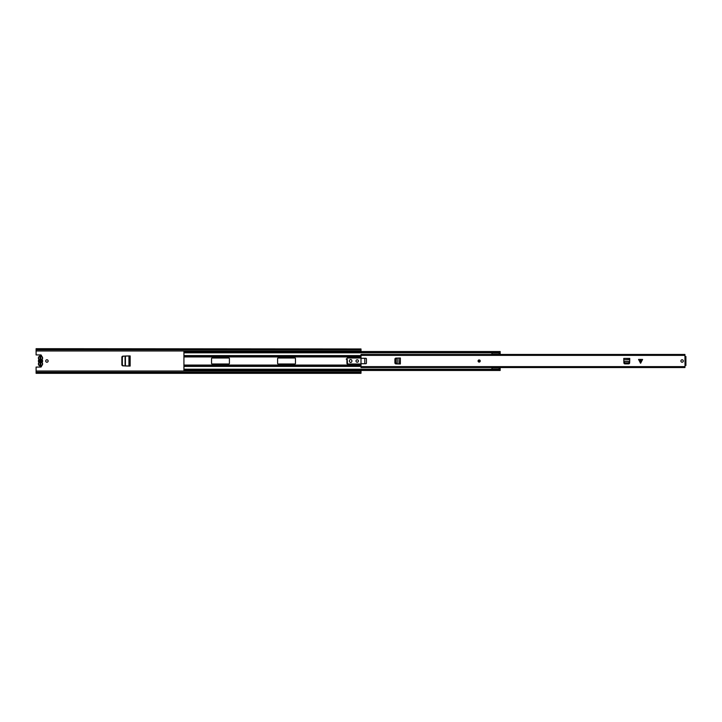 <?xml version="1.0" encoding="UTF-8"?>
<svg xmlns="http://www.w3.org/2000/svg" width="722" height="722" viewBox="0 0 722 722"><rect width="100%" height="100%" fill="white"/><g stroke="black" fill="none" stroke-linecap="round" stroke-linejoin="round"><path stroke-width="1.08" d="M40.125 356.939L40.125 357.697L40.775 357.697L40.775 365.061L40.775 364.303L40.125 364.303L40.125 365.061L40.125 362.688A1.733 1.733 0 0 1 40.125 359.312L40.125 361.659A0.758 0.758 0 0 1 40.125 360.341L40.125 356.939L40.775 356.939M46.93 359.782A1.218 1.218 0 0 0 45.712 361A1.218 1.218 0 0 0 46.93 362.218A1.218 1.218 0 0 0 48.148 361A1.218 1.218 0 0 0 46.93 359.782M357.209 359.782A1.218 1.218 0 0 0 355.991 361A1.218 1.218 0 0 0 357.209 362.218A1.218 1.218 0 0 0 358.428 361A1.218 1.218 0 0 0 357.209 359.782M350.657 362.435A1.245 1.245 0 0 0 351.903 361.19L351.903 360.81A1.245 1.245 0 0 0 350.657 359.565A1.245 1.245 0 0 0 349.412 360.81L349.412 361.19A1.245 1.245 0 0 0 350.657 362.435M121.874 364.763L121.874 357.237A1.083 1.083 0 0 1 122.902 356.154L130.159 355.937L130.159 366.063L122.902 365.846A1.083 1.083 0 0 1 121.874 364.763M346.921 358.843A1.083 1.083 0 0 1 347.273 359.592L347.49 363.978L347.39 361.839L346.921 361.839M356.127 370.476L356.127 371.018M358.292 371.018L358.292 370.476M358.292 351.524L358.292 350.982M356.127 350.982L356.127 351.524M41.398 356.163A0.812 0.812 0 0 0 40.703 354.935L36.1 354.935L36.1 350.982L361 350.982L361 351.524M36.1 373.048L361 373.31L36.1 373.31L36.1 367.065L40.703 367.065A0.812 0.812 0 0 0 41.398 365.837M361 358.022L361 363.978M361 370.476L361 371.018L36.1 371.018M361 348.952L36.1 348.69L361 348.952L361 350.982M36.1 350.982L36.1 348.952M361 373.048L361 371.018M40.775 364.863L40.125 364.863M347.291 359.935L346.208 359.051M128.949 366.063L125.411 365.973L125.411 356.027L128.949 355.937L128.949 366.063M123.354 365.864L122.361 364.79L122.361 357.209L123.354 356.136M129.238 366.063L129.238 355.937M38.609 361.921L39.051 362.796A0.541 0.541 0 0 0 39.051 362.128A1.841 1.841 0 0 1 39.051 359.872A0.541 0.541 0 0 0 39.051 359.204L38.844 359.375A2.112 2.112 0 0 1 40.504 355.964A2.112 2.112 0 0 1 42.174 359.375L42.174 359.7A2.112 2.112 0 0 1 42.174 362.3L42.408 361.921M38.898 359.538L38.609 360.079M38.392 363.924A2.112 2.112 0 0 0 40.504 366.036A2.112 2.112 0 0 0 42.616 363.924A2.112 2.112 0 0 1 40.504 366.036A2.112 2.112 0 0 1 38.844 362.625M42.616 358.076A2.112 2.112 0 0 0 40.504 355.964A2.112 2.112 0 0 0 38.844 359.375M40.775 360.296L40.775 359.285A1.733 1.733 0 0 1 40.775 362.715L40.775 361.704A0.758 0.758 0 0 0 40.775 360.296M42.408 360.079L42.174 359.7A2.112 2.112 0 0 1 42.616 361M42.174 362.3L42.174 362.625A2.112 2.112 0 0 1 42.616 363.924A2.112 2.112 0 0 0 42.174 362.625L41.957 362.128A1.841 1.841 0 0 0 41.957 359.872L41.957 359.204A1.841 1.841 0 0 0 40.504 356.235A1.841 1.841 0 0 0 39.051 359.204A0.541 0.541 0 0 1 39.168 359.538M38.844 359.7A2.112 2.112 0 0 0 38.844 362.3A2.112 2.112 0 0 1 38.844 359.7L39.051 359.872M499.082 352.498L499.082 351.524L500.166 351.524L500.166 353.148L499.082 353.148L499.082 352.498L183.929 352.498L183.929 369.195L499.082 369.195M211.546 363.437A0.541 0.541 0 0 0 212.088 363.978L228.874 363.978A0.541 0.541 0 0 0 229.415 363.437L229.415 358.563A0.541 0.541 0 0 0 228.874 358.022L212.088 358.022A0.541 0.541 0 0 0 211.546 358.563L211.546 363.437M295.478 358.563A0.541 0.541 0 0 0 294.937 358.022L278.15 358.022A0.541 0.541 0 0 0 277.609 358.563L277.609 363.437A0.541 0.541 0 0 0 278.15 363.978L294.937 363.978A0.541 0.541 0 0 0 295.478 363.437L295.478 358.563M364.718 363.707A0.541 0.541 0 0 0 364.79 363.437L364.79 358.563A0.541 0.541 0 0 0 364.718 358.292M361.072 358.022L347.462 358.022A0.541 0.541 0 0 0 346.921 358.563L346.921 363.437A0.541 0.541 0 0 0 347.462 363.978L361.072 363.978M183.929 352.805L499.082 352.805M183.929 352.498L183.929 351.524L499.082 351.524M183.929 370.35L183.929 369.195M183.929 369.502L499.082 369.502L499.082 368.852L500.166 368.852L500.166 370.476L499.082 370.476L499.082 369.502M491.935 354.312L491.935 352.805M500.166 353.148L500.166 354.312M491.935 369.195L491.935 367.688M500.166 367.688L500.166 368.852M640.576 359.43L642.607 359.43L640.576 363.22L638.546 359.43L640.576 359.43M480.238 361A1.083 1.083 0 0 0 479.155 359.917A1.083 1.083 0 0 0 478.072 361A1.083 1.083 0 0 0 479.155 362.083A1.083 1.083 0 0 0 480.238 361M683.328 361A1.218 1.218 0 0 0 682.109 359.782A1.218 1.218 0 0 0 680.891 361A1.218 1.218 0 0 0 682.109 362.218A1.218 1.218 0 0 0 683.328 361M400.096 358.022L395.936 358.112A1.083 1.083 0 0 0 394.898 359.195L394.898 362.805A1.083 1.083 0 0 0 395.936 363.888L400.367 363.978L400.367 358.022L400.096 363.978M623.79 358.672L623.88 362.832A1.083 1.083 0 0 0 624.963 363.87L628.573 363.87A1.083 1.083 0 0 0 629.656 362.832L629.746 358.401L623.79 358.401L629.746 358.672M685.034 356.451L685.9 356.488L685.9 365.512L685.034 365.549L684.925 354.448L361 354.448L361 355.368L684.925 355.368M685.034 365.549L684.925 367.552L361 367.552L361 364.249A0.541 0.541 0 0 1 361.541 363.707L365.873 363.707A0.541 0.541 0 0 0 366.415 363.166L366.415 358.834A0.541 0.541 0 0 0 365.873 358.292L361.541 358.292A0.541 0.541 0 0 1 361 357.751L361 355.368M366.298 354.448L684.925 354.764M366.298 367.552L684.925 367.236M624.936 363.085L628.6 363.085L629.701 361.704L623.835 361.704L624.954 363.383L628.6 363.085M629.683 362.128L628.582 363.383M624.954 363.383L623.853 362.128M395.683 359.168L395.683 362.832L397.064 363.933L397.064 358.067L395.385 359.186L395.683 362.832M396.64 363.915L395.385 362.814M395.385 359.186L396.64 358.085M479.697 361A0.541 0.541 0 0 1 479.155 361.541A0.541 0.541 0 0 1 478.614 361A0.541 0.541 0 0 1 479.155 360.458A0.541 0.541 0 0 1 479.697 361M41.046 360.468L41.046 361.532M36.1 372.236L361 372.236M36.1 349.764L361 349.764M125.086 365.955L125.086 356.045M39.168 362.462A0.541 0.541 0 0 1 39.051 362.796A1.841 1.841 0 0 0 40.504 365.765A1.841 1.841 0 0 0 41.957 362.796A0.541 0.541 0 0 1 41.957 362.128M41.957 359.204A0.541 0.541 0 0 0 41.957 359.872M183.929 365.747L361 365.747M183.929 365.061L361 365.061M183.929 355.72L361 355.72M183.929 355.585L361 355.585M183.929 356.939L361 356.939M183.929 356.253L361 356.253M183.929 366.415L361 366.415M183.929 366.28L361 366.28M499.082 352.877L500.166 352.877M500.166 352.607L499.082 352.607M500.166 369.123L499.082 369.123M499.082 369.393L500.166 369.393M640.901 359.43L640.901 362.895M361 366.632L684.925 366.632M623.79 359.791L629.746 359.791M623.835 361.569L629.701 361.569M640.252 362.895L640.252 359.43M398.977 358.022L398.977 363.978M397.199 358.067L397.199 363.933M479.426 361L478.885 361L479.426 361M183.929 370.476L499.082 370.476M500.166 354.069L491.935 354.069M500.166 367.931L491.935 367.931"/></g></svg>
